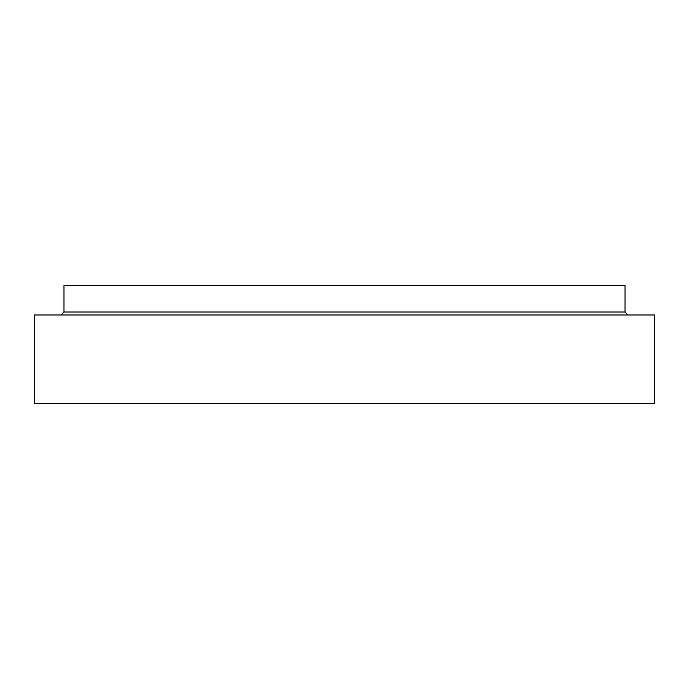 <?xml version="1.0" encoding="UTF-8"?>
<svg xmlns="http://www.w3.org/2000/svg" width="689" height="689" viewBox="0 0 689 689"><rect width="100%" height="100%" fill="white"/><g stroke="black" fill="none" stroke-linecap="round" stroke-linejoin="round"><path stroke-width="1.03" d="M63.982 312.022L63.982 285.444L625.018 285.444L625.018 312.022L63.982 312.022L61.028 314.968M654.55 403.556L34.45 403.556L34.45 314.968L654.55 314.968L654.55 403.556M625.018 312.022L627.972 314.968"/></g></svg>
